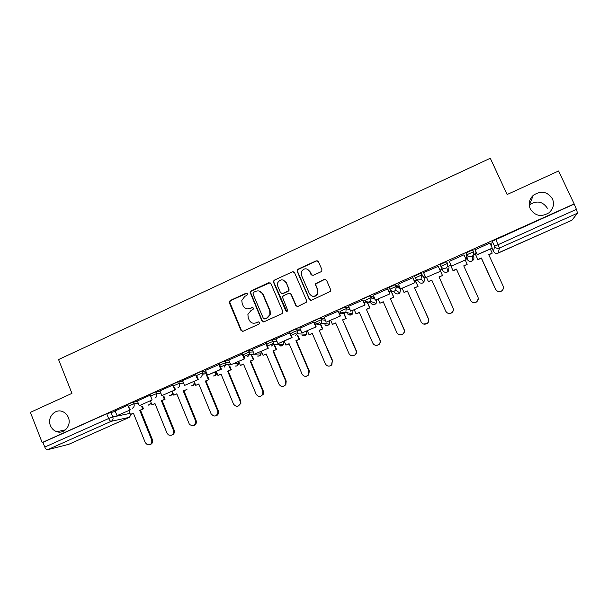 <?xml version="1.0" encoding="UTF-8"?>
<svg xmlns="http://www.w3.org/2000/svg" width="608" height="608" viewBox="0 0 608 608"><rect width="100%" height="100%" fill="white"/><g stroke="black" fill="none" stroke-linecap="round" stroke-linejoin="round"><path stroke-width="0.91" d="M247.509 293.824L246.004 293.231L230.174 300.542L229.208 301.925L229.33 302.754L240.973 330.402L243.116 331.269L259.061 324.041L259.662 322.483L258.149 321.875L256.074 322.818C253.034 323.836 250.739 322.916 249.181 320.059L248.208 317.748L247.897 314.42L250.914 310.627L253.635 308.879L253.574 308.127L252.069 307.526L250.002 308.469C246.97 309.502 244.682 308.59 243.132 305.748L242.159 303.438L241.802 300.398L244.864 296.332L246.916 295.382L247.509 293.824M246.916 293.223L230.637 300.618L229.672 302.001L241.422 330.425L242.615 331.406M258.917 321.822L256.074 322.818M252.913 307.488L250.002 308.469M530.244 208.856C534.979 216 541.211 217.322 548.933 212.808C553.371 208.833 554.542 204.174 552.452 198.824C547.405 191.474 541.006 190.312 533.254 195.335C529.241 199.287 528.238 203.794 530.244 208.856M50.426 425.577C51.718 428.678 53.869 430.722 56.878 431.718C64.319 434.348 71.744 425.167 68.347 417.483C67.26 414.831 65.482 412.931 63.027 411.783C55.419 407.938 46.816 417.4 50.426 425.577M472.743 250.42L472.522 249.941L466.04 252.974L466.526 257.739M320.994 271.776L321.807 271.008L321.868 269.511L318.448 261.66L316.228 260.817L298.095 269.192L297.221 270.112L297.228 271.442L309.305 299.402L311.516 300.261L330.532 291.331L330.661 289.712L326.511 280.182L324.284 279.33L315.658 283.662L315.598 285.16L317.642 289.872L317.414 294.006C314.549 297.152 311.874 297.031 309.388 293.634L301.431 275.219L301.439 271.556C304.175 267.961 306.918 267.923 309.654 271.442L310.984 274.504L313.196 275.348L320.994 271.776M42.157 442.548L30.4 412.346L71.942 393.368L58.566 359.564L490.291 158.247L507.133 194.514L558.615 170.992L574.172 203.908L42.157 442.548L42.948 442.366L44.787 447.078L108.642 418.524L112.852 416.959L130.006 413.394M270.91 283.579L268.744 282.735L250.982 290.936L250.04 292.144L261.911 320.902L264.077 321.769L281.96 313.66L282.819 312.778L282.819 311.418L270.91 283.579M274.413 280.121L292.364 271.837L294.553 272.68L306.614 300.626L306.546 302.123L297.996 306.394L295.792 305.535L290.92 294.196L288.732 293.337L283.624 295.67L282.743 296.613L282.766 297.92L287.804 310.68C287.09 311.6 286.383 311.6 285.684 310.673L273.562 282.355L273.501 281.17L274.413 280.121L292.364 271.837M491.393 246.232L492.252 241.216L494.578 246.278L576.399 209.334L577.547 213.188L571.854 220.263M547.375 208.194C542.663 201.316 536.689 200.214 529.454 204.896L529.241 205.094M229.094 364.412L229.756 364.116M320.431 323.562L321.419 323.114M343.854 313.082L346.036 312.109M367.521 302.495L370.918 300.975M391.438 291.802L392.616 291.27M415.606 280.987L417.43 280.174M424.072 277.202L425.372 276.625M440.032 270.066L442.16 269.116M447.23 266.844L450.604 265.339M465.682 258.59L466.708 258.134M473.237 255.216L475.403 254.25M574.172 203.908L576.399 209.334M42.948 442.366L106.734 413.752L115.315 411.358M68.689 444.342L47.53 449.73C46.512 449.783 45.6 448.902 44.787 447.078M150.267 395.162L137.324 400.961L139.308 405.673L152.129 399.942L150.67 396.363M173.098 384.986L159.889 390.868M195.753 374.771L182.62 380.684M219.412 364.42L205.496 370.401L207.556 375.166L220.78 369.254L218.781 364.443M242.706 353.978L228.783 359.989M266.243 343.429L252.236 349.486M290.024 332.766L275.842 338.861L277.985 343.687L291.635 337.584L289.552 332.713M314.07 321.989L299.888 328.13M338.367 311.098L324.102 317.285M362.93 300.086L348.582 306.333M387.76 288.96L373.335 295.268M391.05 290.928L388.938 291.62M412.862 277.704L398.362 284.111M415.218 280.113L414.056 280.379M438.239 266.334L423.556 272.642M463.957 254.805L449.228 261.41M463.972 254.798L466.131 259.578L451.41 266.167L449.145 261.174M489.926 243.04L475.008 249.85M476.239 252.548L475 253.361M421.025 273.159L421.815 274.93L421.025 278.935L419.984 279.627C417.916 280.318 416.343 279.733 415.272 277.871L414.474 276.093L421.025 273.159L424.642 278.479L423.89 282.264L422.91 282.925C420.941 283.579 419.452 283.016 418.441 281.253L416.83 279.528M389.888 289.195L389.12 287.462L395.398 284.552L399.79 287.576L400.55 289.279M364.048 298.71C365.195 297.753 367.262 296.795 370.257 295.838L374.33 297.54M339.241 309.837C340.305 308.917 342.357 307.967 345.397 306.994L349.311 307.99M314.701 320.834C315.681 319.952 317.718 319.018 320.804 318.037L324.672 318.592M290.426 331.725C291.331 330.874 293.345 329.954 296.484 328.951L300.352 329.209M266.418 342.486C267.231 341.681 269.238 340.769 272.43 339.75L276.321 339.773M242.66 353.142C243.398 352.366 245.381 351.462 248.626 350.436L252.571 350.276M219.154 363.683C219.807 362.946 221.791 362.049 225.089 361L229.079 360.688M195.89 374.118C194.408 374.338 200.503 371.594 201.795 371.458L205.838 371.017M202.608 373.335L201.408 373.472M173.5 385.966L172.87 384.438C171.281 384.704 177.445 381.938 178.752 381.801L182.848 381.246M150.678 396.18L150.062 394.66C148.496 394.919 154.554 392.213 155.914 392.038L160.102 391.385M128.098 406.296L127.482 404.768C127.938 404.145 129.884 403.279 133.319 402.177L137.59 401.417M127.688 405.285L115.14 410.924M447.541 263.408L446.523 261.607L440.116 264.602L440.914 266.38L447.541 263.408C448.134 264.951 447.838 266.319 446.66 267.505L445.687 268.136C443.589 268.842 442.001 268.25 440.914 266.38L442.738 270.393C443.764 272.164 445.269 272.718 447.252 272.057L448.172 271.464L449.008 267.588M573.967 204.189L492.252 241.216M226.115 364.496L220.491 367.012M249.706 353.94L243.8 356.584M273.448 343.307L267.345 346.043M296.453 333.017L291.148 335.388M319.702 322.612L315.202 324.626M343.186 312.102L339.515 313.743M366.913 301.477L364.093 302.738M247.372 308.91L250.435 308.537M253.749 323.274L256.5 322.848M270.058 282.72L251.416 291.027L250.466 292.243L262.322 320.948L263.469 321.913M253.551 292.326L252.958 293.884L263.302 318.242L264.814 318.85L267.011 317.855L269.868 314.708L269.739 310.703L262.633 294.029C261.068 291.171 258.765 290.274 255.725 291.323L253.551 292.326M264.434 318.949L264.814 318.85M259.251 291.027L263.044 294.12L270.134 310.764L270.256 314.754L267.406 317.9L265.225 318.888M293.808 271.867L292.714 271.974M290.001 293.299L291.278 294.287L296.142 305.604L297.168 306.538M274.801 280.235L273.889 281.284L273.95 282.469L286.748 311.38M285.882 282.462C282.971 278.852 280.22 279.004 277.62 282.925L277.75 286.201L280.508 292.653L282.697 293.504L287.797 291.171L288.671 290.252L288.656 288.922L286.246 282.576L283.381 280.068M281.816 293.641L282.697 293.504M286.246 282.576L289.013 289.028L289.028 290.358L288.162 291.27L283.07 293.596M307.511 269.207L309.974 271.571L312.041 275.439M312.436 296.202C314.67 296.75 316.426 296.05 317.718 294.105L317.642 289.872M325.766 279.376L324.573 279.452L315.97 283.776L315.909 285.274L317.946 289.978M317.84 260.931L316.54 260.976L298.437 269.329L297.563 270.248L297.578 271.578L309.624 299.486L310.589 300.398M133.456 413.296L130.431 414.458L133.395 413.136L145.289 442.685L147.448 444.79C150.822 445.071 152.228 443.437 151.673 439.896L152.418 439.668C153.079 442.206 152.243 443.878 149.902 444.684M142.439 406.281L143.473 408.834L139.734 410.309L140.509 410.157L152.418 439.668M143.473 408.834L140.509 410.157M117.032 415.636L130.538 409.8L117.032 415.636L115.14 410.909M129.709 409.967L128.592 407.178M139.734 410.309L151.673 439.896M142.705 408.986L141.672 406.433M130.431 414.458L128.866 410.552M155.04 403.674L151.985 404.852L154.972 403.514L167.01 433.177L168.424 434.902C172.186 435.944 173.865 434.431 173.462 430.35L174.162 430.145C174.83 432.698 173.987 434.378 171.623 435.191M164.016 396.538L165.095 399.19L161.378 400.664L162.1 400.528L174.162 430.145M165.095 399.19L162.1 400.528M150.617 396.234L150.199 395.192M152.129 399.942L139.308 405.673M161.378 400.664L173.462 430.35M164.38 399.327L163.294 396.667M151.985 404.852L150.396 400.923M176.837 393.954L173.751 395.139L176.768 393.794L189.438 424.414C193.488 426.801 195.502 425.562 195.464 420.713L196.118 420.531C196.802 423.092 195.943 424.787 193.549 425.608M183.92 390.8L186.945 389.447L183.236 390.914L183.92 390.8L196.118 420.531M174.602 387.516L175.499 389.705L161.827 395.61L159.881 390.845M174.77 389.819L172.816 385.046M175.499 389.705L161.827 395.61M183.236 390.914L195.464 420.713M173.751 395.139L172.14 391.202M198.854 384.142L195.738 385.343L198.786 383.982L211.12 413.866C214.442 417.263 216.722 416.647 217.96 412.011L217.694 410.985L218.302 410.818L218.568 411.852C218.637 414.002 217.687 415.363 215.703 415.933M207.799 376.702L209.008 379.612L205.322 381.064L205.952 380.973L218.302 410.818M209.008 379.612L205.952 380.973M196.696 375.546L198.33 379.498L184.574 385.442L182.605 380.661M197.653 379.59L195.677 374.802M198.33 379.498L184.574 385.442M205.322 381.064L217.694 410.985M208.384 379.704L205.922 373.76M195.738 385.343L194.112 381.391M221.092 374.224L217.945 375.44L221.023 374.064L233.502 404.062C236.086 407.223 238.366 407.033 240.358 403.492L240.152 401.151L240.707 401.006L240.912 403.347L238.062 406.152M230.006 366.594L231.291 369.679L227.628 371.123L228.205 371.055L240.707 401.006M231.291 369.679L228.205 371.055M219.822 365.408L221.403 369.193L207.556 375.166M221.403 369.193L220.78 369.254M227.628 371.123L240.152 401.151M230.713 369.74L228.418 364.238M217.945 375.44L216.296 371.473M243.557 364.207L240.38 365.431L243.489 364.048L256.12 394.159C258.256 397.085 260.467 397.168 262.755 394.41L262.831 391.218L263.34 391.096L263.256 394.28L260.642 396.279M252.419 356.341L253.802 359.64L250.154 361.076L250.686 361.03L263.34 391.096M253.802 359.64L250.686 361.03M242.683 353.924L244.712 358.766L230.789 364.785L228.775 359.966M244.15 358.811L242.121 353.978M244.712 358.766L230.789 364.785M250.154 361.076L262.831 391.218M253.278 359.685L251.058 354.411M240.38 365.431L238.708 361.456M266.251 354.092L263.044 355.33L266.182 353.932L278.973 384.15C280.858 386.908 282.994 387.152 285.388 384.879L285.752 381.178L286.201 381.087L285.836 384.78L283.442 386.308M275.029 345.929L276.549 349.501L272.916 350.922L273.402 350.9L286.201 381.087M276.549 349.501L273.402 350.9M266.213 343.368L268.28 348.24L254.258 354.289L252.221 349.456M267.763 348.255L265.711 343.406M268.28 348.24L254.258 354.289M272.916 350.922L285.752 381.178M276.078 349.516L273.843 344.265M263.044 355.33L261.349 351.333M289.18 343.87L285.935 345.124L289.112 343.702L302.054 374.042C303.787 376.679 305.87 377.021 308.302 375.068L308.91 371.04L309.305 370.971L308.704 374.984L306.447 376.238M297.836 335.312L299.524 339.256L295.914 340.67L296.339 340.67L309.305 370.971M299.524 339.256L296.339 340.67M290.001 332.698L292.091 337.592L277.985 343.687M292.091 337.592L291.635 337.584M295.914 340.67L308.91 371.04M299.106 339.249L297.411 335.297M285.935 345.124L284.225 341.111M312.345 333.541L309.069 334.803L312.276 333.374L325.379 363.827C327.013 366.381 329.057 366.791 331.504 365.043L332.302 360.795L331.854 364.99L329.65 366.062M320.811 324.452L322.734 328.905L319.147 330.311L332.644 360.749M322.734 328.905L319.527 330.342M314.032 321.913L316.16 326.838L301.963 332.964L299.873 328.092M315.757 326.8L313.652 321.913M316.16 326.838L301.963 332.964M319.147 330.311L332.302 360.795M322.369 328.875L320.439 324.406M309.069 334.803L307.336 330.782M335.745 323.106L332.439 324.383L335.677 322.939L348.939 353.514C350.52 356.007 352.534 356.448 354.996 354.852C356.242 353.59 356.562 352.123 355.938 350.451L356.227 350.428C356.843 352.1 356.531 353.567 355.285 354.821L353.043 355.786M343.452 312.162L346.188 318.448L342.623 319.846L356.227 350.428M346.188 318.448L342.942 319.899M342.547 310.088L342.806 310.665M338.329 311.015L340.488 315.962L326.2 322.134L324.087 317.239M340.146 315.902L338.01 310.992M340.488 315.962L326.2 322.134M342.623 319.846L355.938 350.451M345.876 318.394L343.148 312.117M342.479 310.597L342.312 310.202M332.439 324.383L330.684 320.34M359.396 312.558L356.052 313.857L359.328 312.398L372.757 343.087C374.292 345.534 376.291 346.005 378.754 344.523C380.114 343.246 380.471 341.742 379.825 339.986L380.053 339.994C380.699 341.734 380.342 343.246 378.989 344.516L376.565 345.397M367.11 301.553L369.892 307.884L366.343 309.267L380.053 339.994M369.892 307.884L366.609 309.343M362.885 299.98L365.074 304.973L350.702 311.182L348.551 306.265M364.8 304.882L362.634 299.957M365.074 304.973L350.702 311.182M366.343 309.267L379.825 339.986M369.634 307.8L366.867 301.5M356.052 313.857L354.274 309.799M383.291 301.902L379.909 303.217L383.222 301.743L396.819 332.546C398.324 334.962 400.315 335.464 402.792 334.05C404.236 332.774 404.624 331.231 403.963 329.422L404.138 329.452C404.799 331.254 404.411 332.796 402.967 334.073L400.132 334.864M391.005 290.814L393.832 297.206L390.313 298.581L404.138 329.452M393.832 297.206L390.518 298.68M387.699 288.815L389.933 293.862L375.463 300.109L373.289 295.176M389.713 293.74L387.524 288.792M389.933 293.862L375.463 300.109M390.313 298.581L403.963 329.422M393.634 297.099L390.838 290.776M379.909 303.217L378.115 299.144M407.444 291.141L404.024 292.463L407.368 290.974L421.131 321.898C422.621 324.284 424.604 324.801 427.097 323.456C428.617 322.172 429.035 320.598 428.351 318.736L428.473 318.797C429.149 320.652 428.731 322.217 427.211 323.502L423.518 324.034M415.127 279.9L418.038 286.414L414.534 287.782L428.473 318.797M418.038 286.414L414.686 287.911M412.764 277.484L415.059 282.629L400.505 288.922L398.301 283.966M414.907 282.477L412.688 277.514M415.059 282.629L400.505 288.922M414.534 287.782L428.351 318.736M417.894 286.277L415.059 279.931M404.024 292.463L402.207 288.374M431.847 280.258L428.389 281.603L431.771 280.09L445.71 311.136C447.184 313.5 449.168 314.032 451.668 312.732C453.264 311.44 453.705 309.844 453.006 307.944L453.059 308.028C453.758 309.928 453.317 311.516 451.729 312.808C449.859 313.91 448.119 313.743 446.508 312.299M442.411 275.348L439.538 268.979L442.487 275.515L439.014 276.86L453.059 308.028M442.487 275.515L439.105 277.02M440.382 271.092L438.132 266.106L440.466 271.274L425.813 277.605L423.586 272.635M440.466 271.274L425.813 277.605M439.014 276.86L453.006 307.944M428.389 281.603L426.55 277.499M478.253 298.969L476.52 301.994C474.012 303.248 472.021 302.708 470.562 300.367L470.546 300.261C472.013 302.609 474.004 303.156 476.52 301.895C478.169 300.595 478.64 298.976 477.926 297.031L463.752 265.833L467.187 264.305L465.31 260.171M467.187 264.305L463.828 266M470.562 300.367L456.479 269.276L453.074 270.796L450.133 264.237M450.11 264.244L453.074 270.796M466.131 259.578L451.41 266.167M449.122 261.182L451.47 266.357M470.546 300.261L456.433 269.093L453.021 270.621M502.96 289.514L501.577 291.05C499.054 292.281 497.063 291.734 495.604 289.4L495.657 289.271C497.116 291.604 499.115 292.159 501.646 290.92C503.348 289.621 503.834 287.979 503.112 286.003L488.764 254.684L492.229 253.133L490.329 248.991M492.229 253.133L488.84 254.851M495.604 289.4L481.346 258.187L477.903 259.722L474.985 253.11M474.916 253.186L477.903 259.722M474.909 249.637L477.28 254.82L492.13 248.186L477.28 254.6L474.992 249.584M492.176 247.942L489.866 242.919M495.657 289.271L481.361 257.982L477.911 259.517M246.445 293.322L246.004 293.231M258.56 321.913L258.149 321.875M252.495 307.595L252.069 307.526M466.518 257.724L467.294 259.418L466.853 254.76L473.548 251.758C474.156 253.346 473.837 254.737 472.591 255.938L471.679 256.515C469.558 257.23 467.947 256.644 466.853 254.76L466.04 252.974M348.171 312.869L347.198 313.15L346.955 312.596M346.788 312.558L347.054 313.158M492.054 248.216L493.521 251.416L494.578 246.278C495.687 248.17 497.321 248.756 499.464 248.034L498.15 253.088L571.93 220.225M577.547 213.188L499.464 248.034L495.718 239.286M110.945 412.209L112.852 416.959C113.422 418.897 112.875 420.348 111.218 421.306L47.53 449.73M68.476 444.44L129.299 417.346L111.218 421.306C110.329 421.298 109.47 420.371 108.642 418.524L106.734 413.752M472.728 249.972L473.533 251.735M415.272 277.871L421.815 274.93L424.642 278.479M395.595 284.559L396.386 286.33L400.535 289.248L399.866 292.934L398.818 293.672C396.872 294.318 395.398 293.755 394.394 291.992L393.27 291.3M370.447 295.838L371.222 297.601L375.083 299.235M376.633 299.805L376.109 303.476L374.976 304.312C373.076 304.942 371.632 304.403 370.622 302.685M345.572 306.994L346.34 308.75L350.048 309.7M353.02 310.361L352.617 313.88L351.378 314.838L347.601 314.017M320.971 318.03L321.723 319.77L325.409 320.302M329.65 320.804L329.376 324.132L328.024 325.257L324.786 324.892M296.628 328.943L297.373 330.684L301.082 330.912M306.516 331.147L306.386 334.233L304.904 335.57L302.115 335.472M272.551 339.743L273.288 341.476L277.05 341.476M283.624 341.377L283.647 344.143L282.021 345.777L279.604 345.83M248.725 350.421L249.455 352.146L253.285 351.971M260.961 351.508L261.136 353.841L259.373 355.885L257.245 356.022M225.158 360.992L225.872 362.71L229.786 362.383M238.222 361.669L238.617 361.768M238.518 361.54L238.807 363.288L236.945 365.887L235.068 366.077M201.833 371.45L202.54 373.168L206.538 372.704M173.607 386.224L173.569 386.141C171.98 386.414 178.152 383.656 179.451 383.511L178.752 381.801L179.451 383.504L183.54 382.926M155.914 392.038L156.606 393.741L160.786 393.057M133.319 402.177L133.996 403.872L138.267 403.089M129.208 407.786L128.166 406.463C128.63 405.84 130.568 404.981 133.996 403.872C134.573 405.817 134.026 407.269 132.354 408.242M151.172 402.838L149.462 404.92L148.208 405.164M151.255 397.161L150.746 396.355C149.188 396.629 155.245 393.923 156.606 393.741C157.191 395.694 156.644 397.161 154.949 398.134M183.593 383.055L179.504 383.633C180.014 385.556 179.444 386.984 177.779 387.927M196.597 375.828C195.115 376.056 201.218 373.312 202.502 373.168L202.791 374.133L200.853 377.614M219.868 365.4C220.529 364.671 222.505 363.774 225.804 362.718L226.123 364.45L224.17 367.186M243.382 354.867C244.12 354.099 246.111 353.202 249.356 352.161L249.592 354.494L247.737 356.653M267.148 344.219C267.968 343.421 269.975 342.509 273.167 341.483L273.266 344.272L271.556 345.998M291.171 333.458C292.076 332.622 294.097 331.702 297.228 330.691L297.19 333.822L295.625 335.236M315.453 322.582C316.441 321.708 318.478 320.773 321.564 319.785L321.381 323.175L319.96 324.353C317.976 325.014 316.472 324.421 315.453 322.582M340.001 311.585C341.073 310.673 343.125 309.73 346.165 308.75L345.861 312.345L344.561 313.356C342.555 314.024 341.035 313.432 340.001 311.585M364.815 300.466L371.222 297.601L370.629 301.355L369.428 302.237C367.399 302.913 365.864 302.32 364.815 300.466M389.903 289.233L396.386 286.33L395.679 290.221L394.569 290.996C392.517 291.68 390.959 291.088 389.903 289.233M172.809 392.829L171.008 395.306L169.632 395.55M194.613 382.607L192.774 385.594L191.254 385.829M216.456 371.845L214.746 375.79L213.066 376.01M473.624 256.584C474.202 258.081 473.906 259.403 472.72 260.536L471.861 261.083C469.855 261.752 468.327 261.197 467.294 259.418M493.536 251.446L493.521 251.416C494.578 253.209 496.12 253.764 498.15 253.088L498.119 253.103M131.092 414.322L129.512 417.248M241.422 330.425L240.973 330.402M229.801 302.83L229.33 302.754M230.637 300.618L230.174 300.542M262.322 320.948L261.911 320.902M250.564 293.254L250.139 293.162M251.416 291.027L250.982 290.936M269.139 282.849L268.744 282.735M267.406 317.9L267.011 317.855M270.134 310.764L269.739 310.703M263.044 294.12L262.633 294.029M273.95 282.469L273.562 282.355M65.474 429.864L56.878 431.718M148.322 405.141L151.232 402.99M201.795 371.458L202.791 374.133L206.925 373.639M225.089 361L226.123 364.45L230.478 364.048M248.626 350.436L249.592 354.494L254.235 354.228M272.43 339.75L273.167 341.483L273.266 344.272L283.647 344.143C282.826 345.732 281.55 346.294 279.817 345.823M296.484 328.951L297.228 330.691L297.19 333.822L306.386 334.233C305.391 335.73 304.046 336.148 302.343 335.479M320.804 318.037L321.564 319.785L321.381 323.175L329.376 324.132C328.176 325.614 326.724 325.88 325.022 324.923M345.397 306.994L346.165 308.75L345.861 312.345L352.617 313.88C351.128 315.408 349.539 315.468 347.837 314.07M370.257 295.838L371.032 297.601L370.629 301.355L376.109 303.476C374.178 305.102 372.415 304.859 370.827 302.761M395.398 284.552L396.18 286.322L395.679 290.221L399.866 292.934L398.308 293.854M420.812 273.144L421.61 274.922L421.025 278.935L423.89 282.264L422.332 283.123M446.523 261.607L447.328 263.393C447.99 264.944 447.762 266.312 446.66 267.505L448.172 271.464L446.606 272.278M472.522 249.941L473.336 251.727C474.02 253.323 473.769 254.729 472.591 255.938L472.72 260.536L471.109 261.326M169.761 395.527C171.433 395.466 172.467 394.615 172.862 392.958M193.542 381.642L194.18 381.55M191.398 385.806C193.382 385.753 194.469 384.72 194.651 382.698M213.081 372.909L216.585 372.491C216.592 374.802 215.475 375.964 213.226 375.987M233.525 363.774L238.807 363.288C238.427 365.294 237.242 366.221 235.243 366.062M254.965 354.19L261.136 353.841C260.505 355.596 259.274 356.318 257.442 356.007M497.321 253.338L571.885 220.256M68.613 444.387L129.42 417.308L131.206 414.291M529.454 204.896L533.254 195.335M229.672 302.001L229.208 301.925M250.466 292.243L250.04 292.144M270.256 314.754L269.868 314.708M273.889 281.284L273.501 281.17M217.96 412.011L218.568 411.852M240.358 403.492L240.912 403.347M262.755 394.41L263.256 394.28M285.388 384.879L285.836 384.78M308.302 375.068L308.704 374.984"/></g></svg>
